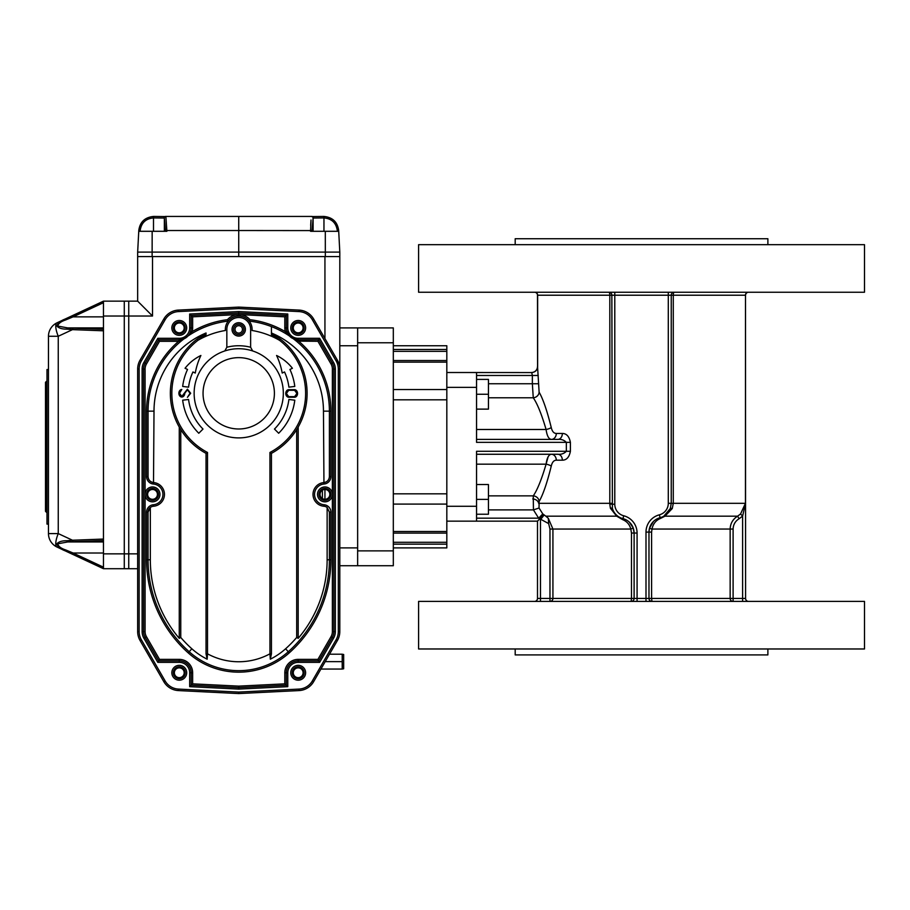 <?xml version="1.0" encoding="UTF-8"?>
<svg xmlns="http://www.w3.org/2000/svg" width="910" height="910" viewBox="0 0 910 910"><rect width="100%" height="100%" fill="white"/><g stroke="black" fill="none" stroke-linecap="round" stroke-linejoin="round"><path stroke-width="1.36" d="M324.938 499.294L324.938 489.489M103.467 302.689L73.073 316.862L72.447 315.622L103.467 301.153L124.283 301.153L124.283 568.704L128.742 568.704L128.742 301.153L137.66 301.153L137.66 256.563L152.516 256.563L152.516 316.02L137.66 301.153L137.66 252.104L339.805 252.104L339.805 369.107A17.836 17.836 0 0 0 337.417 360.189L339.214 364.557M324.938 338.577L324.938 256.563L152.516 256.563M324.938 256.563L339.805 256.563M103.467 316.862L73.073 316.862L65.713 319.922L65.088 319.057L103.467 301.153L103.467 568.704L124.283 568.704L124.283 553.849L128.742 553.849L128.742 568.704L137.66 568.704M339.805 345.754L357.641 345.754L357.641 547.9L339.805 547.9M357.641 327.918L393.313 327.918L393.313 565.736L339.805 565.736L357.641 565.736L357.641 327.918L339.805 327.918M228.251 693.045L178.394 690.576L238.727 693.568L299.072 690.576A17.836 17.836 0 0 0 313.632 681.67L337.417 640.481A17.836 17.836 0 0 0 339.805 631.563L339.805 369.107A17.836 17.836 0 0 0 337.417 360.189L313.632 319A17.836 17.836 0 0 0 299.072 310.094L238.727 307.102L238.727 308.592L178.462 311.584A16.346 16.346 0 0 0 165.119 319.74L141.334 360.929A16.346 16.346 0 0 0 139.139 369.107L139.139 631.563A16.346 16.346 0 0 0 141.334 639.741L165.119 680.93A16.346 16.346 0 0 0 178.462 689.086L238.727 692.078L298.992 689.086L299.072 690.576M238.727 692.078L238.727 693.568L178.394 690.576A17.836 17.836 0 0 1 163.823 681.67L140.049 640.481A17.836 17.836 0 0 1 137.66 631.563L137.66 369.107A17.836 17.836 0 0 1 140.049 360.189L163.823 319L140.049 360.189L141.334 360.929M303.087 672.752A4.903 4.903 0 0 0 295.739 668.509A4.903 4.903 0 0 0 295.739 677.006A4.903 4.903 0 0 0 303.087 672.752M184.184 672.752A4.903 4.903 0 0 0 176.824 668.509A4.903 4.903 0 0 0 176.824 677.006A4.903 4.903 0 0 0 184.184 672.752M303.087 327.918A4.903 4.903 0 0 0 295.739 323.664A4.903 4.903 0 0 0 295.739 332.161A4.903 4.903 0 0 0 303.087 327.918M184.184 327.918A4.903 4.903 0 0 0 176.824 323.664A4.903 4.903 0 0 0 176.824 332.161A4.903 4.903 0 0 0 184.184 327.918M329.841 494.392A4.903 4.903 0 0 0 322.493 490.137A4.903 4.903 0 0 0 322.493 498.635A4.903 4.903 0 0 0 329.841 494.392M157.43 494.392A4.903 4.903 0 0 0 150.07 490.137A4.903 4.903 0 0 0 150.07 498.635A4.903 4.903 0 0 0 157.43 494.392M140.049 640.481L163.823 681.67L140.049 640.481L141.334 639.741M103.467 330.808L72.481 329.636L58.251 336.268L48.469 336.268L48.469 533.59L58.251 533.59A14.867 4.652 -65 0 0 57.057 547.069L65.088 550.812L57.057 547.069A14.867 14.867 0 0 1 48.469 533.59L48.469 524.115L46.99 524.115L46.99 369.528L48.469 369.528L48.469 336.268A14.867 14.867 0 0 1 57.057 322.8L72.447 315.622M103.467 540.563L72.993 541.712L72.481 540.233L103.467 539.061M103.467 568.704L65.088 550.812C60.094 548.866 57.398 546.489 56.989 543.645C58.968 541.643 62.267 540.676 66.896 540.733L72.481 540.233L58.251 533.59L58.251 336.268A14.867 4.652 -115 0 1 57.057 322.8M66.896 540.733L67.681 541.95L57.819 543.805C58.274 546.318 60.902 548.377 65.713 549.947L73.073 553.007L65.713 549.947L65.088 550.812L72.447 554.247L73.073 553.007L103.467 567.169M65.713 319.922C60.902 321.492 58.274 323.55 57.819 326.064L67.681 327.918L66.896 329.136C62.267 329.192 58.968 328.226 56.989 326.224C57.398 323.38 60.094 320.991 65.088 319.057M67.477 327.918L72.993 328.157L72.481 329.636L66.896 329.136M103.467 327.918L67.681 327.918M103.467 541.95L67.681 541.95M48.469 524.115L48.469 369.528M46.387 512.228L45.5 511.329L45.5 382.314L46.387 381.426L46.387 512.228L46.99 512.228M137.66 553.849L128.742 553.849L128.742 301.153L124.283 301.153L124.283 316.02L103.467 316.02M103.467 553.849L124.283 553.849L124.283 316.02L152.516 316.02M337.348 231.299L337.314 230.594L338.668 230.526C337.53 222.006 332.594 217.308 323.846 216.432C332.594 217.308 337.53 222.006 338.668 230.526L338.713 231.299L310.583 231.299L311.004 219.97M310.97 220.402L310.685 225.35M313.097 231.299L313.097 218.036A1.49 1.467 34.5 0 0 311.629 216.569L323.846 216.432L323.96 217.922L313.097 218.036L312.028 231.299M312.028 230.594L238.727 230.526L238.727 216.432L311.914 216.432A1.49 1.445 90 0 1 313.358 217.922M165.904 216.716L166.883 231.299L138.752 231.299L138.786 230.526C139.924 222.006 144.872 217.308 153.619 216.432L165.836 216.569A1.49 1.467 145.5 0 0 164.357 218.036L153.494 217.922C145.714 218.639 141.266 222.87 140.151 230.594L140.117 231.299M165.836 216.569L165.552 216.432A1.49 1.445 90 0 0 164.107 217.922M153.619 216.432L153.494 217.922L153.619 216.432C144.872 217.308 139.924 222.006 138.786 230.526L140.151 230.594M165.552 216.432L238.727 216.432M165.438 231.299L165.438 230.594L166.871 230.526L238.727 230.526L238.727 252.104L339.805 252.104L338.713 231.299L339.805 252.104M137.66 252.104L138.752 231.299L137.66 252.104L238.727 252.104L238.727 256.563M224.793 350.953L226.84 347.256A47.559 47.559 0 0 1 250.625 347.256L252.661 350.953A44.59 44.59 0 0 1 234.018 437.653A44.59 44.59 0 0 1 194.137 393.313A44.59 44.59 0 0 1 252.661 350.953M250.625 347.256L250.625 329.397A11.887 11.887 0 0 0 238.727 317.51A11.887 11.887 0 0 0 226.84 329.397L226.84 347.256M232.039 329.397A6.688 6.688 0 0 1 242.071 323.607A6.688 6.688 0 0 1 242.071 335.187A6.688 6.688 0 0 1 232.039 329.397M233.529 329.397A5.198 5.198 0 0 0 241.332 333.902A5.198 5.198 0 0 0 241.332 324.893A5.198 5.198 0 0 0 233.529 329.397M298.184 427.074L298.184 638.354L296.694 637.455L296.694 429.577A68.375 68.375 0 0 1 271.43 453.362L271.43 653.824L270.315 659.193L269.94 653.824L271.43 653.824M179.27 427.074L179.27 638.354L180.76 637.455L180.76 429.577A68.375 68.375 0 0 0 206.035 453.362L206.035 653.824L207.514 653.824A65.406 65.406 0 0 0 269.94 653.824L269.94 452.475A66.885 66.885 0 0 0 279.518 340.306L271.43 334.698L271.43 326.588A90.67 90.67 0 0 0 249.215 321.093L249.977 319.683A92.16 92.16 0 0 1 285.342 331.649L286.764 331.24L289.596 336.131L293.475 338.873A1.49 1.49 0 0 0 293.202 338.713L298.833 339.805L298.184 339.805L298.321 341.136L293.521 338.85M180.76 429.577A68.375 68.375 0 0 1 197.038 339.123L197.948 340.306A81.752 81.752 0 0 1 225.396 330.489A13.377 13.377 0 0 1 238.727 316.02A13.377 13.377 0 0 1 252.059 330.489A81.752 81.752 0 0 1 279.518 340.306L280.416 339.123A68.375 68.375 0 0 1 296.694 429.577M271.43 333.265L280.416 339.123M269.94 452.475A425.743 301.039 90 0 0 271.43 453.362M206.035 333.788L206.035 334.698L197.948 340.306A66.885 66.885 0 0 0 207.514 452.475L207.514 653.824L207.15 659.193L206.035 653.824M197.038 339.123L206.035 333.265M206.035 453.362A425.743 301.039 -90 0 0 207.514 452.475M252.059 330.489L252.104 329.397M206.035 334.698L206.035 332.992A84.721 84.721 0 0 0 154.006 411.149L153.506 482.539C150.173 481.97 148.353 479.991 148.057 476.612A5.949 5.949 0 0 0 153.506 482.539L153.392 484.018A7.428 7.428 0 0 1 146.578 476.612L146.578 411.149A92.16 92.16 0 0 1 178.633 341.296L159.534 341.296L146.487 363.909A10.408 10.408 0 0 0 145.088 369.107L143.598 369.107A11.887 11.887 0 0 1 145.19 363.158L158.681 339.805L157.817 338.315L179.27 338.315A10.408 10.408 0 0 0 189.678 327.918L189.678 314.007L238.727 311.573L238.727 313.063L286.297 315.417L286.297 327.918A11.887 11.887 0 0 0 292.349 338.27M146.578 476.612L148.057 476.612L148.057 411.149A90.67 90.67 0 0 1 183.991 338.873L188.12 335.926A90.67 90.67 0 0 1 228.251 321.093L227.682 321.867M330.887 476.612L329.397 476.612L329.397 411.149L330.887 411.149L330.887 476.612A7.428 7.428 0 0 1 324.074 484.018L323.949 482.539A5.949 5.949 0 0 0 329.397 476.612C329.101 479.991 327.293 481.97 323.949 482.539L323.459 411.149A84.721 84.721 0 0 0 271.43 332.992M323.459 411.149L329.397 411.149A90.67 90.67 0 0 0 293.475 338.873M238.727 311.573L287.776 314.007L287.776 327.918L284.807 327.918A13.377 13.377 0 0 0 285.342 331.649L289.596 336.131A1.49 1.49 0 0 0 289.346 335.926A90.67 90.67 0 0 0 271.43 326.588M298.184 638.354A121.098 121.098 0 0 0 327.134 559.786L327.134 507.484L329.397 512.159L330.887 512.159L330.887 559.786A124.852 124.852 0 0 1 289.266 652.857A75.803 75.803 0 0 1 188.188 652.857A124.852 124.852 0 0 1 146.578 559.786L146.578 512.159A7.428 7.428 0 0 1 153.392 504.754A10.408 10.408 0 0 0 162.924 494.392A10.408 10.408 0 0 0 153.392 484.018M146.578 512.159L148.057 512.159L150.332 507.484A5.949 5.949 0 0 0 148.057 512.159L148.057 559.786A123.373 123.373 0 0 0 189.189 651.742A74.324 74.324 0 0 0 288.277 651.742A123.373 123.373 0 0 0 329.397 559.786L329.397 512.159M270.315 659.193A70.332 70.332 0 0 0 285.615 648.773A119.381 119.381 0 0 0 296.694 637.455M180.76 637.455A119.381 119.381 0 0 0 191.839 648.773A70.332 70.332 0 0 0 207.15 659.193M154.006 482.596A11.887 11.887 0 0 1 153.506 506.244A5.949 5.949 0 0 0 150.332 507.484L150.332 559.786A121.098 121.098 0 0 0 179.27 638.354M165.119 319.74L163.823 319A17.836 17.836 0 0 1 178.394 310.094L238.727 307.102M287.776 327.918A10.408 10.408 0 0 0 298.184 338.315L319.637 338.315L333.549 362.419A13.377 13.377 0 0 1 335.346 369.107L335.346 631.563A13.377 13.377 0 0 1 333.549 638.251L319.637 662.355L298.184 662.355A10.408 10.408 0 0 0 287.776 672.752L287.776 686.663L286.297 685.253L238.727 687.607L238.727 689.097L189.678 686.663L189.678 672.752A10.408 10.408 0 0 0 179.27 662.355L157.817 662.355L143.905 638.251A13.377 13.377 0 0 1 142.119 631.563L142.119 369.107A13.377 13.377 0 0 1 143.905 362.419L157.817 338.315M145.088 369.107L145.088 631.563A10.408 10.408 0 0 0 146.487 636.761L159.534 659.375L179.27 659.375A13.377 13.377 0 0 1 192.647 672.752L192.647 683.842L189.678 686.663M319.637 662.355L318.784 660.865L298.184 660.865A11.887 11.887 0 0 0 286.297 672.752L286.297 685.253L284.807 683.842L284.807 672.752L287.776 672.752M159.534 659.375L157.817 662.355M333.549 362.419L332.264 363.158L318.784 339.805L332.264 363.158A11.887 11.887 0 0 1 333.856 369.107L333.856 631.563A11.887 11.887 0 0 1 332.264 637.512L318.784 660.865L317.92 659.375L330.978 636.761L333.549 638.251M319.637 338.315L317.92 341.296L298.321 341.136M184.264 338.713A1.49 1.49 0 0 0 183.991 338.873L179.133 341.136L179.27 339.805L178.633 339.805L184.264 338.713A11.887 11.887 0 0 0 187.176 336.802M287.776 314.007L284.807 316.828L240.365 314.621A14.867 14.867 0 0 1 249.977 319.683M228.251 321.093L227.477 319.683A14.867 14.867 0 0 1 237.089 314.621L238.727 314.541L238.727 316.02L237.26 316.1L237.089 314.621L192.647 316.828L192.647 327.918A13.377 13.377 0 0 1 192.124 331.649L190.69 331.24A11.887 11.887 0 0 1 190.122 332.798L190.69 331.24A11.887 11.887 0 0 0 191.168 327.918L191.168 315.417L189.678 314.007M189.769 333.504A11.887 11.887 0 0 1 189.553 333.902L188.643 335.233M189.371 334.186A11.887 11.887 0 0 1 188.563 335.335M227.477 319.683A92.16 92.16 0 0 0 192.124 331.649L188.12 335.926A1.49 1.49 0 0 0 187.869 336.131L188.962 334.812M330.887 411.149A92.16 92.16 0 0 0 298.833 341.296L298.833 339.805L318.784 339.805M192.647 683.842L238.727 686.129L238.727 687.607L191.168 685.253L191.168 672.752A11.887 11.887 0 0 0 179.27 660.865L158.681 660.865L145.19 637.512A11.887 11.887 0 0 1 143.598 631.563L143.598 369.107L142.119 369.107M179.133 341.136L178.633 339.805L158.681 339.805L159.534 341.296M192.647 316.828L191.168 315.417L238.727 313.063L238.727 314.541L240.365 314.621L240.206 316.1M242.447 329.397A3.72 3.72 0 0 0 236.873 326.178A3.72 3.72 0 0 0 236.873 332.616A3.72 3.72 0 0 0 242.447 329.397M190.679 393.257L187.426 397.34L190.065 393.257L187.414 389.787L184.775 393.257A3.731 2.946 -88.3 0 1 181.818 397.033A3.731 2.946 -91.7 0 1 178.872 393.257A3.731 2.946 -88.3 0 1 181.818 389.48L179.486 393.257L181.829 396.419L187.426 389.173L190.679 393.257M294.613 397.249A3.731 2.946 -88.3 0 0 297.559 393.461A3.731 2.946 -91.7 0 0 294.692 389.685L288.629 389.685A3.731 2.946 -88.3 0 0 285.763 393.461A3.731 2.946 -91.7 0 0 288.709 397.249L294.613 397.249M296.944 393.461L294.601 390.299L288.709 390.299L286.377 393.461L288.709 396.635L294.601 396.635L296.944 393.461M288.891 387.159L294.795 386.432A56.488 56.488 0 0 0 289.926 369.449L292.417 368.277A45.648 45.648 0 0 0 276.572 355.48A69.365 69.365 0 0 1 282.202 373.043L284.534 371.962A50.539 50.539 0 0 1 288.891 387.159M274.467 429.054A50.539 50.539 0 0 0 288.891 399.479L294.795 400.195A56.488 56.488 0 0 1 278.665 433.251L274.467 429.054M200.894 355.48A69.365 69.365 0 0 0 195.263 373.043L192.931 371.962A50.539 50.539 0 0 0 188.575 387.159L182.671 386.432A56.488 56.488 0 0 1 187.54 369.449L185.048 368.277A45.648 45.648 0 0 1 200.894 355.48M188.575 399.479L182.671 400.195A56.488 56.488 0 0 0 198.789 433.251L202.998 429.054A50.539 50.539 0 0 1 188.575 399.479M327.134 507.484A5.949 5.949 0 0 0 323.949 506.244A11.887 11.887 0 0 1 323.459 482.596M173.332 672.752A5.949 5.949 0 0 0 182.25 677.904A5.949 5.949 0 0 0 182.25 667.61A5.949 5.949 0 0 0 173.332 672.752M158.465 494.392A5.949 5.949 0 0 0 152.516 488.442A5.949 5.949 0 0 0 146.578 494.392A5.949 5.949 0 0 0 152.516 500.329A5.949 5.949 0 0 0 158.465 494.392M173.332 327.918A5.949 5.949 0 0 0 182.25 333.06A5.949 5.949 0 0 0 182.25 322.766A5.949 5.949 0 0 0 173.332 327.918M292.235 327.918A5.949 5.949 0 0 0 301.153 333.06A5.949 5.949 0 0 0 301.153 322.766A5.949 5.949 0 0 0 292.235 327.918M330.887 494.392A5.949 5.949 0 0 0 324.938 488.442A5.949 5.949 0 0 0 319 494.392A5.949 5.949 0 0 0 324.938 500.329A5.949 5.949 0 0 0 330.887 494.392M292.235 672.752A5.949 5.949 0 0 0 301.153 677.904A5.949 5.949 0 0 0 301.153 667.61A5.949 5.949 0 0 0 292.235 672.752M446.821 360.587L446.821 544.157L393.313 544.146M393.313 345.754L446.821 345.754L446.821 351.362L393.313 351.362M393.313 360.542L446.821 360.542L446.821 351.362M393.313 544.157L446.821 544.157L446.821 547.9L393.313 547.9M343.673 661.627L343.673 668.759L342.217 669.055L342.217 654.199L343.673 654.495L343.673 661.627M325.211 661.627L342.217 661.627M329.5 654.199L342.217 654.199M320.911 669.055L342.217 669.055M534.523 601.408A2.969 2.969 0 0 0 537.491 598.439L537.491 521.146L446.821 521.146M537.571 366.696L537.571 295.215A2.969 2.889 90 0 0 534.682 292.235A2.969 2.969 90 0 1 537.651 295.215L537.639 366.901A2.969 0.58 2.6 0 0 537.571 366.798L539.118 392.176C543.008 398.876 547.058 410.649 551.244 427.507C552.142 431.397 553.826 433.387 556.294 433.444A5.949 4.869 -90 0 1 551.426 439.393L557.83 439.393A5.949 4.527 -90 0 0 562.357 433.444C566.577 433.513 569.262 436.482 570.399 442.362L566.338 442.362L566.338 451.28C564.075 453.612 561.231 454.602 557.83 454.261C561.242 454.602 564.075 453.601 566.338 451.28L476.556 451.28L476.556 521.146M540.472 601.408L540.472 598.439L549.97 598.439L549.97 601.408A2.969 2.958 90 0 0 552.927 598.439L549.97 598.439L549.97 529.051L548.639 523.58L538.663 518.177L533.442 509.884L533.26 495.87C537.287 490.092 541.552 479.513 546.091 464.168C546.978 457.775 548.753 454.465 551.426 454.261A5.949 4.869 90 0 1 556.294 460.198C553.826 460.255 552.154 462.235 551.244 466.147C547.081 482.926 543.031 494.699 539.118 501.478L539.038 508.007L542.792 513.923L545.807 516.175L616.673 516.175L610.383 508.212L609.802 504.094L609.814 295.215A2.969 0.91 90 0 0 608.904 292.235A2.969 2.946 90 0 1 611.85 295.215L612.396 508.372A2.969 0.762 -16.1 0 0 610.383 508.212M540.017 518.62L537.491 521.146M537.571 366.798C537.093 370.199 535.148 372.122 531.724 372.565L532.361 375.477L531.724 372.565C535.148 372.122 537.093 370.199 537.571 366.798L537.491 295.215A2.969 2.969 0 0 0 534.523 292.235M570.399 442.362L570.399 451.28C569.285 457.15 566.6 460.13 562.357 460.198A5.949 4.527 90 0 0 557.83 454.261L476.556 454.261M545.807 516.175L548.309 518.29L552.927 529.051L552.927 598.439L631.472 598.439L631.142 601.408A2.969 2.969 0 0 0 634.111 598.439L631.472 598.439L631.472 533.033L630.812 529.051C629.618 524.513 626.91 521.373 622.69 519.644L616.673 516.175A2.969 1.9 -54.4 0 1 618.027 516.334M548.309 518.29L548.639 523.58M645.998 601.408L645.998 532.088L648.978 532.088L648.978 598.439L637.08 598.439L637.08 533.033A17.836 17.836 0 0 0 623.703 515.765A11.887 11.887 0 0 1 614.785 504.254L614.785 295.215L668.293 295.215L668.293 503.31A11.887 11.887 0 0 1 659.375 514.821L660.125 517.699A14.867 14.867 0 0 0 648.978 532.088L649.467 528.289L653.369 521.544M668.293 503.31L673.275 503.31L672.285 508.508L664.96 516.175A2.969 1.661 60 0 0 663.834 516.175L670.329 508.508A14.867 14.867 0 0 1 660.125 517.699L660.444 518.461C655.837 520.361 653.016 523.898 651.992 529.051L651.606 532.088L648.978 532.088A14.867 14.867 0 0 1 660.125 517.699A14.867 14.867 0 0 0 670.329 508.508L671.239 503.31L671.239 295.215A2.969 2.946 90 0 1 674.185 292.235A2.969 0.91 -90 0 0 673.275 295.215L668.293 295.215L668.293 292.235M637.08 601.408L637.08 598.439L634.111 598.439L634.111 533.033L637.08 533.033M633.246 528.039L629.299 522.09L633.246 528.039L634.111 533.033L631.472 533.033M623.703 515.765L622.963 518.643A14.867 14.867 0 0 1 634.111 533.033A14.867 14.867 0 0 0 622.963 518.643A14.867 14.867 0 0 1 612.396 508.372A14.867 14.867 0 0 0 622.963 518.643L622.69 519.644M633.246 528.062L630.812 529.051L549.97 529.051M649.467 528.289L651.992 529.051L730.15 529.051C730.366 523.443 732.857 519.155 737.612 516.175L740.558 513.968L745.438 503.31L745.506 295.215L745.506 503.31L742.617 516.106L745.506 503.31L673.275 503.31L673.275 295.215L745.438 295.215A2.969 2.969 -90 0 1 748.407 292.235A2.969 2.889 -90 0 0 745.506 295.215L745.586 598.439A2.969 2.969 0 0 0 748.566 601.408M745.586 598.439L742.617 598.439L742.617 516.106L739.091 518.757L737.612 516.175L664.96 516.175L660.444 518.461M672.285 508.508A2.969 0.739 20.5 0 0 670.329 508.508M742.617 516.106L740.558 513.968M742.617 601.408L742.617 598.439L730.15 598.439A2.969 2.958 -90 0 0 733.107 601.408L733.107 529.051L730.15 529.051L730.15 598.439L651.606 598.439L651.606 532.088M418.589 601.408L864.5 601.408L864.5 648.978L418.589 648.978L418.589 601.408M767.881 648.978L767.881 654.916L515.197 654.916L515.197 648.978M651.947 601.408A2.969 2.969 0 0 1 648.978 598.439L651.606 598.439L651.947 601.408A2.969 2.969 0 0 1 648.978 598.439M418.589 292.235L864.5 292.235L864.5 244.676L418.589 244.676L418.589 292.235M767.881 244.676L767.881 238.727L515.197 238.727L515.197 244.676M748.566 292.235A2.969 2.969 0 0 0 745.586 295.215M537.639 366.901C537.173 370.313 535.194 372.201 531.724 372.565L446.821 372.509M476.556 372.509L476.556 442.362L566.338 442.362C564.075 440.042 561.231 439.052 557.83 439.393L476.556 439.393M551.426 439.393C548.764 439.2 546.978 435.89 546.091 429.486C541.587 414.198 537.309 403.63 533.26 397.772L532.361 383.758L488.442 383.758M548.093 456.865L546.091 464.168A5.949 1.945 11.4 0 1 551.244 466.147M537.491 366.559A5.949 5.949 0 0 1 531.554 372.509A5.949 5.949 0 0 0 537.491 366.559M539.118 392.176A5.949 5.528 -26.8 0 1 533.26 397.772L488.442 397.772M551.244 427.507A5.949 1.945 -11.4 0 1 546.091 429.486L476.556 429.486M539.118 501.478A5.949 5.528 26.8 0 0 533.26 495.87L488.442 495.87M611.85 503.31L538.64 503.31A5.949 4.357 9.3 0 0 532.76 498.919M539.038 508.007L533.442 509.884L488.442 509.884M542.792 513.923L538.663 518.177L476.556 518.177M540.051 518.586L543.463 514.548M544.089 515.037L540.472 519.735L540.472 598.439L537.491 598.439M476.556 409.125L488.442 409.125L488.442 379.413L476.556 379.413M476.556 394.269L488.442 394.269M476.556 514.241L488.442 514.241L488.442 484.529L476.556 484.529M476.556 499.385L488.442 499.385M322.39 498.578L322.39 490.194M72.993 541.712L67.477 541.95M72.993 328.157L103.467 329.306M103.467 553.007L73.073 553.007M337.314 230.594C336.188 222.87 331.74 218.639 323.96 217.922L323.835 216.432M165.438 230.594L164.357 218.036L164.357 231.299M323.96 231.299L323.96 217.922M153.494 231.299L153.494 217.922M152.163 231.299L152.129 256.563M325.302 231.299L325.325 256.563M203.055 393.313A35.672 35.672 0 0 0 256.563 424.208A35.672 35.672 0 0 0 256.563 362.419A35.672 35.672 0 0 0 203.055 393.313M146.578 411.149L154.006 411.149M327.134 559.786L330.887 559.786M285.615 648.773L289.266 652.857M191.839 648.773L188.188 652.857M150.332 559.786L146.578 559.786M178.394 310.094L178.462 311.584M298.992 689.086A16.346 16.346 0 0 0 312.346 680.93L336.131 639.741A16.346 16.346 0 0 0 338.315 631.563L338.315 369.107A16.346 16.346 0 0 0 336.131 360.929L312.346 319.74A16.346 16.346 0 0 0 298.992 311.584L299.072 310.094M298.992 311.584L238.727 308.592M312.346 319.74L313.632 319M336.131 360.929L337.417 360.189M137.66 369.107L139.139 369.107M338.315 369.107L339.805 369.107M137.66 631.563L139.139 631.563M338.315 631.563L339.805 631.563M336.131 639.741L337.417 640.481M163.823 681.67L165.119 680.93M312.346 680.93L313.632 681.67M178.394 690.576L178.462 689.086M287.776 686.663L238.727 689.097M298.184 662.355L298.184 659.375L317.92 659.375M192.647 672.752L189.678 672.752M179.27 659.375L179.27 662.355M335.346 631.563L332.377 631.563L332.377 369.107L335.346 369.107M146.487 636.761L143.905 638.251M145.088 631.563L142.119 631.563M146.487 363.909L143.905 362.419M298.184 338.315L298.184 339.805M179.27 339.805L179.27 338.315M192.647 327.918L189.678 327.918M332.377 369.107A10.408 10.408 0 0 0 330.978 363.909L332.264 363.158M330.978 363.909L317.92 341.296M324.074 484.018A10.408 10.408 0 0 0 314.541 494.392A10.408 10.408 0 0 0 324.074 504.754A7.428 7.428 0 0 1 330.887 512.159M323.949 506.244L324.074 504.754M330.978 636.761A10.408 10.408 0 0 0 332.377 631.563M284.807 672.752A13.377 13.377 0 0 1 298.184 659.375M153.506 506.244L153.392 504.754M238.727 686.129L284.807 683.842M284.807 327.918L284.807 316.828M332.377 494.392A7.428 7.428 0 0 1 321.23 500.83A7.428 7.428 0 0 1 321.23 487.953A7.428 7.428 0 0 1 332.377 494.392M145.088 494.392A7.428 7.428 0 0 1 156.236 487.953A7.428 7.428 0 0 1 156.236 500.83A7.428 7.428 0 0 1 145.088 494.392M290.756 672.752A7.428 7.428 0 0 1 301.904 666.325A7.428 7.428 0 0 1 301.904 679.19A7.428 7.428 0 0 1 290.756 672.752M290.756 327.918A7.428 7.428 0 0 1 301.904 321.48A7.428 7.428 0 0 1 301.904 334.345A7.428 7.428 0 0 1 290.756 327.918M171.842 327.918A7.428 7.428 0 0 1 182.99 321.48A7.428 7.428 0 0 1 182.99 334.345A7.428 7.428 0 0 1 171.842 327.918M171.842 672.752A7.428 7.428 0 0 1 182.99 666.325A7.428 7.428 0 0 1 182.99 679.19A7.428 7.428 0 0 1 171.842 672.752M225.737 326.224A13.377 13.377 0 0 0 225.589 326.906M446.821 362.135L393.313 362.135M393.313 531.52L446.821 531.52M446.821 493.823L393.313 493.823M446.821 504.094L393.313 504.094M446.821 399.82L393.313 399.82M446.821 389.56L393.313 389.56M393.313 550.868L357.641 550.868M393.313 342.774L357.641 342.774M393.313 349.497L446.821 349.497L393.313 349.497M393.313 542.292L446.821 542.292M476.556 464.168L546.091 464.168M537.491 295.215L614.785 295.215L614.785 292.235M562.357 433.444L556.294 433.444M556.294 460.198L562.357 460.198M609.802 504.094L614.785 504.254M645.998 532.088A17.836 17.836 0 0 1 659.375 514.821M739.091 518.757C735.28 521.134 733.278 524.57 733.107 529.051M476.556 387.364L446.821 387.364M476.556 506.278L446.821 506.278M538.265 375.477L532.361 375.477L532.361 383.758L538.265 383.758M532.361 375.477L476.556 375.477M570.399 451.28L566.338 451.28M46.387 381.426L46.99 381.426M296.683 339.714L295.613 339.521M180.771 339.714L181.863 339.521M393.313 533.101L446.821 533.101M667.223 513.502L663.834 516.175"/></g></svg>
